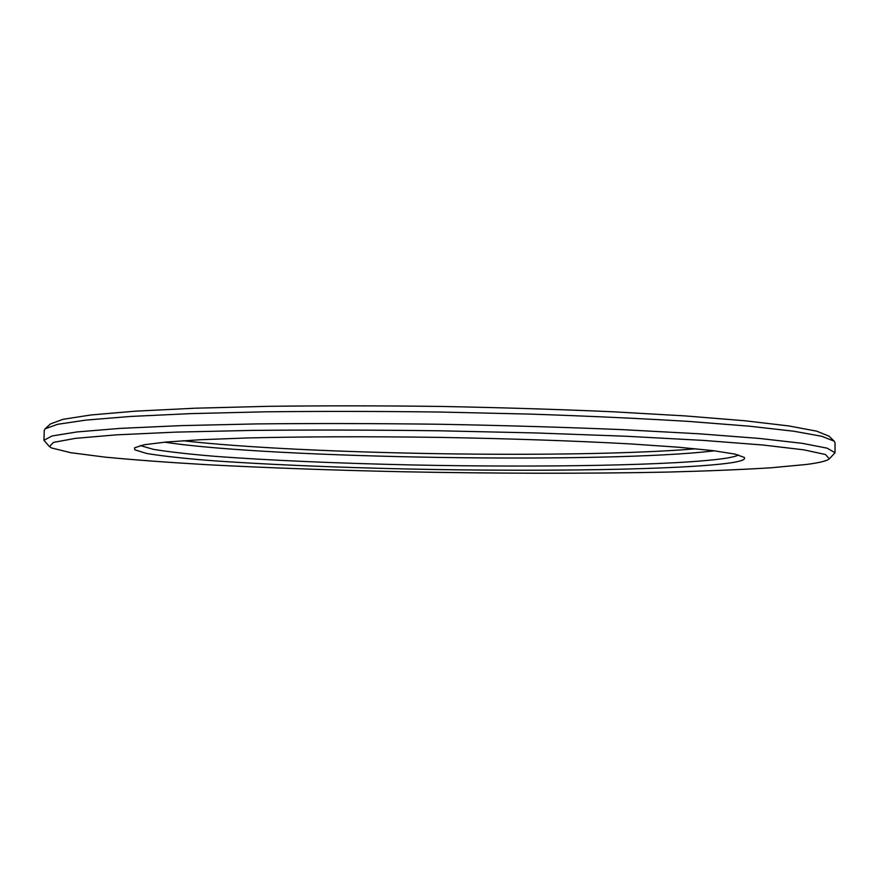 <?xml version="1.0" encoding="UTF-8"?>
<svg xmlns="http://www.w3.org/2000/svg" width="879" height="879" viewBox="0 0 879 879"><rect width="100%" height="100%" fill="white"/><g stroke="black" fill="none" stroke-linecap="round" stroke-linejoin="round"><path stroke-width="1.32" d="M134.751 449.773L146.562 453.454C161.11 455.871 181.118 458.135 206.587 460.255C261.063 464.343 333.493 467.375 409.076 469.034C540.717 471.781 681.906 469.869 730.943 462.826C741.546 461.211 745.974 459.409 744.227 457.399L734.943 454.08L713.056 450.641L678.335 447.213L631.43 443.983C577.118 440.95 510.062 438.621 439.632 437.39C369.202 436.402 302.101 436.632 247.724 437.951L200.742 439.709L165.933 442.049L143.947 444.796L134.564 447.818L134.751 449.773M738.503 454.948C736.514 456.091 732.526 457.157 726.515 458.146C679.126 465.452 541.794 467.617 412.888 464.969C338.876 463.365 267.743 460.343 213.707 456.223C188.37 454.08 168.219 451.784 153.265 449.323L140.354 445.554M43.95 440.291L44.247 430.391L45.126 428.798L57.607 424.304L85.823 420.107L130.422 416.459L190.864 413.613L265.172 411.822C320.571 411.207 378.86 411.273 440.038 412.042L530.213 414.097C588.556 416.075 641.494 418.525 689.026 421.437L749.347 426.183L793.814 431.226L821.887 436.314L834.215 441.192L835.05 442.807L835.028 452.718L827.117 448.158L802.241 443.324L759.39 438.434L698.849 433.776L622.585 429.655C565.01 427.271 504.096 425.469 439.841 424.26C375.575 423.458 314.638 423.337 257.02 423.909L180.667 425.634L120.005 428.392L77.022 431.941L52.004 435.984L43.95 440.291L49.444 446.598L53.498 442.379L75.286 438.379L116.138 434.863L175.976 432.116L252.888 430.391C311.507 429.831 373.784 429.963 439.742 430.798L536.673 432.973L626.507 436.27L703.321 440.401L763.06 445.027L803.769 449.828L825.425 454.498L829.347 458.849C826.919 460.937 819.25 462.815 806.329 464.475L770.971 467.793C741.217 469.628 706.914 471.045 668.084 472.067C587.831 473.759 494.712 473.561 402.549 471.748C332.789 470.221 267.546 467.87 206.796 464.683C168.274 462.431 134.377 459.915 105.117 457.135L70.661 452.685L51.564 447.96L49.444 446.598M834.215 441.192L829.051 436.193L816.679 431.149L788.782 425.93L744.799 420.755L685.268 415.921L612.147 411.735C557.638 409.35 500.294 407.581 440.126 406.428C379.937 405.691 322.571 405.658 268.018 406.329L194.797 408.219L135.135 411.185L91.009 414.965L62.98 419.316L50.444 423.953L45.126 428.798M829.347 458.849L835.028 452.718M696.003 448.784C575.558 458.816 303.101 454.542 183.03 440.731M164.604 442.17C270.26 458.409 608.268 463.716 714.374 450.806"/></g></svg>

